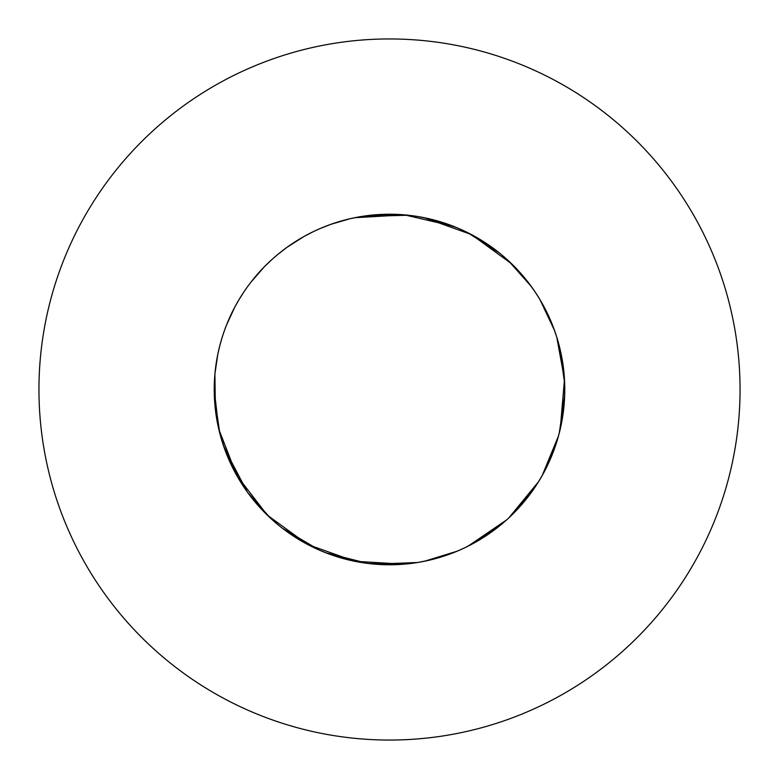 <?xml version="1.0" encoding="UTF-8"?>
<svg xmlns="http://www.w3.org/2000/svg" width="779" height="779" viewBox="0 0 779 779"><rect width="100%" height="100%" fill="white"/><g stroke="black" fill="none" stroke-linecap="round" stroke-linejoin="round"><path stroke-width="1.17" d="M403.863 564.181L354.62 561.269L307.637 544.482L267.294 515.143L236.845 475.628L218.763 429.132L214.225 389.5A175.275 175.275 0 0 0 389.5 564.775A175.275 175.275 0 0 0 564.775 389.5A175.275 175.275 0 0 0 389.5 214.225A175.275 175.275 0 0 0 214.225 389.5L214.907 404.905M740.05 389.5A350.55 350.55 0 0 0 389.5 38.95A350.55 350.55 0 0 0 38.95 389.5A350.55 350.55 0 0 0 389.5 740.05A350.55 350.55 0 0 0 740.05 389.5M424.38 217.731L419.969 216.893L424.38 217.731L471.363 234.518L511.706 263.857L529.652 284.247M214.916 405.109L217.808 424.779M217.847 424.954L219.834 433.484L214.332 395.751M214.225 389.529L214.517 399.578L219.873 433.621L222.258 441.956L220.467 435.851M223.193 444.848L239.104 479.504L224.44 448.47L222.297 442.092L225.929 452.472L222.989 444.244M239.172 479.621L243.817 486.953L239.172 479.621M245.521 489.455L245.161 488.93M247.741 492.581L270.547 518.23M270.654 518.327L279.515 525.971M282.017 527.958L279.018 525.572M282.524 528.347L311.639 546.527L282.524 528.347L319.624 550.247L311.756 546.595L319.624 550.247M361.398 562.506L367.678 563.412L325.973 552.856L319.75 550.295L329.975 554.356L321.834 551.181M322.418 551.435L325.379 552.623M325.973 552.856L359.031 562.107M359.168 562.126L361.437 562.516M374.572 564.142L408.897 563.694L374.572 564.142L367.883 563.441L398.897 564.522L369.967 563.684M370.755 563.772L373.939 564.084M417.622 562.506L409.033 563.684L417.622 562.506L374.572 564.142L368.097 563.46M417.758 562.487L428.557 560.364L417.758 562.487L424.38 561.269L457.185 551.181M457.312 551.123L465.229 547.569M465.345 547.51L475.112 542.447L465.345 547.51L471.363 544.482L499.991 525.562L467.955 546.235L506.691 519.836L500.099 525.474L506.691 519.836M506.788 519.749L508.463 518.22M508.93 517.792L533.849 488.92L508.93 517.792L538.669 481.539L533.927 488.803L538.669 481.539M558.553 435.782L556.06 444.098L558.553 435.782L542.155 475.628L538.737 481.422L544.209 471.879L539.905 479.494M540.236 478.939L541.843 476.183M542.155 475.628L556.703 442.082L542.155 475.628L538.737 481.422M559.332 432.851L564.687 395.089L560.237 429.132L558.592 435.636L561.153 424.954M564.687 394.963L564.687 383.891L564.687 394.963M561.532 355.964L564.668 383.249L559.166 345.516L561.192 354.221M558.65 435.442L560.237 429.132L564.483 379.422L556.742 337.044L558.533 343.149M553.071 326.528L556.703 336.918L554.56 330.53L539.896 299.496M539.828 299.379L535.183 292.047M528.698 282.991L535.115 291.94L531.259 286.419L508.453 260.77M508.346 260.673L501.832 254.947M493.058 248.092L499.982 253.428M499.485 253.029L467.361 232.473M467.244 232.405L459.376 228.753M449.025 224.644L457.166 227.819M456.582 227.565L428.557 218.636L456.582 227.565L453.027 226.144L404.428 214.858L354.62 217.731M564.775 389.5L564.093 404.905M564.084 405.109L561.192 424.779M559.127 433.621L556.742 441.956L559.127 433.621M555.807 444.848L552.681 453.475L555.807 444.848M552.613 453.66L544.297 471.723L552.613 453.66M538.659 481.558L535.222 486.894L538.659 481.558M534.988 487.245L528.055 496.856L534.988 487.245M527.928 497.012L514.861 511.998L527.928 497.012M501.559 524.277L492.192 531.541L501.559 524.277M492.026 531.658L475.268 542.359L492.026 531.658M459.045 550.383L448.013 554.716L459.045 550.383M447.828 554.784L428.732 560.325L447.828 554.784M417.602 562.506L411.322 563.412L417.602 562.506M410.903 563.46L399.101 564.512L410.903 563.46M361.242 562.487L358.7 562.049M361.018 562.448L349.401 560.13L361.018 562.448M349.206 560.082L330.15 554.424L349.206 560.082M319.614 550.237L313.83 547.598L319.614 550.237M313.45 547.413L302.953 541.921L313.45 547.413M302.778 541.824L286.088 531.015L302.778 541.824M277.158 524.033L272.358 519.875L277.158 524.033M272.037 519.593L263.516 511.365L272.037 519.593M263.38 511.219L250.41 496.145L263.38 511.219M243.808 486.933L240.37 481.597L243.808 486.933M240.263 481.422L236.845 475.628L225.998 452.638L234.197 470.759M240.146 481.237L234.294 470.935M220.408 435.656L217.633 423.883M217.594 423.698L215.423 409.958M215.403 409.773L214.907 374.095M214.916 373.891L217.808 354.221M217.847 354.046L219.834 345.516M219.873 345.379L222.258 337.044M222.297 336.918L224.225 331.133M224.44 330.53L226.319 325.525M226.387 325.34L234.703 307.277M234.791 307.121L239.104 299.496M239.172 299.379L243.817 292.047M243.885 291.94L247.371 286.935M247.741 286.419L250.945 282.144M251.072 281.988L264.139 267.002M264.266 266.876L272.212 259.251M272.319 259.154L277.12 254.996M277.441 254.723L286.808 247.459M286.974 247.342L303.732 236.641M303.888 236.553L313.655 231.49M313.791 231.421L319.565 228.783M319.955 228.617L330.987 224.284M331.172 224.216L350.268 218.675M350.443 218.636L361.242 216.513M361.398 216.494L367.678 215.588M368.097 215.54L379.899 214.488M380.103 214.478L408.878 215.296M409.033 215.316L411.127 215.569M411.254 215.579L417.622 216.494M417.982 216.552L429.599 218.87M429.794 218.918L448.85 224.576M459.386 228.763L465.17 231.402M465.55 231.587L476.047 237.079M476.222 237.176L492.912 247.985M501.842 254.967L506.642 259.125M506.963 259.407L515.484 267.635M515.62 267.781L528.59 282.855M535.192 292.067L538.63 297.403M538.854 297.763L544.706 308.065M544.803 308.241L553.002 326.362M558.65 343.558L561.367 355.097M561.406 355.292L564.171 374.981M564.191 375.157L564.746 386.15M564.746 386.296L564.746 392.869M564.736 393.074L564.483 399.578L559.166 433.484M367.727 563.421L361.378 562.506M247.371 492.065L224.44 448.47L218.763 429.132L214.225 389.5L214.313 395.109M370.103 215.306L408.245 215.228L361.378 216.494L369.967 215.316M358.389 217.01L355.243 217.604L358.389 217.01M319.75 550.295L325.973 552.856L350.443 560.364"/></g></svg>
